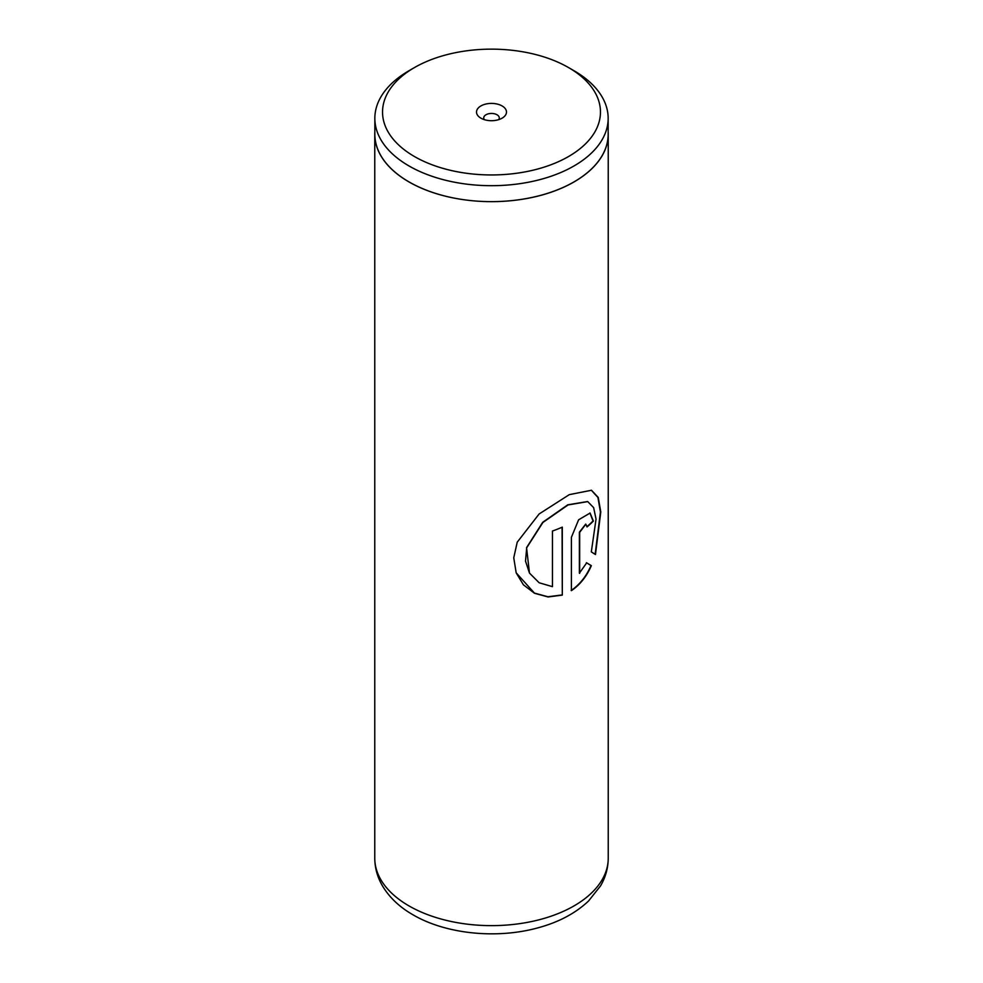 <?xml version="1.0" encoding="UTF-8"?>
<svg xmlns="http://www.w3.org/2000/svg" width="983" height="983" viewBox="0 0 983 983"><rect width="100%" height="100%" fill="white"/><g stroke="black" fill="none" stroke-linecap="round" stroke-linejoin="round"><path stroke-width="1.47" d="M414.457 156.53A108.953 62.9 0 0 0 568.543 156.53A108.953 62.9 0 0 0 568.543 67.569L573.986 70.715A116.658 67.348 0 0 1 608.158 118.341A116.658 67.348 0 0 1 536.14 180.565A116.658 67.348 0 0 1 409.014 165.967A116.658 67.348 0 0 1 374.842 118.341A116.658 67.348 0 0 1 409.014 70.715L414.457 67.569A108.953 62.9 0 0 0 414.457 156.53M502.092 105.943A14.966 8.638 0 0 0 480.908 105.943A14.966 8.638 0 0 0 480.908 118.169L480.908 118.169A14.966 8.638 0 0 0 502.092 118.169A14.966 8.638 0 0 0 502.092 105.943M498.688 119.631A7.778 4.485 0 0 0 499.278 117.923A7.778 4.485 0 0 0 497.005 114.753A7.778 4.485 0 0 0 488.526 113.782A7.778 4.485 0 0 0 483.722 117.923A7.778 4.485 0 0 0 484.312 119.631M374.842 131.82A116.731 67.397 0 0 0 374.769 134.278A116.731 67.397 0 0 0 408.965 181.929A116.658 67.348 0 0 0 536.14 196.502A116.658 67.348 0 0 0 608.158 134.278L608.158 118.341M562.301 595.108L562.301 527.134A116.731 67.397 180 0 1 552.458 531.029L552.458 586.654L539.151 582.772L529.468 573.077L525.512 561.109L526.691 547.789L542.948 522.428L568.088 504.943L587.736 501.6L593.634 507.633L596.042 519.11L591.324 551.881L595.465 554.535L600.785 511.983L598.242 497.423L591.471 490.259L569.304 494.633L539.126 513.974L517.218 542.198L513.753 557.816L516.186 572.868L523.398 584.799L534.506 593.277L548.084 596.964L562.301 595.108L562.067 527.244M579.675 573.347L579.675 532.344L585.831 524.197L587.023 526.913A116.731 67.397 180 0 0 593.376 521.076L590.095 513.052L578.618 519.786L571.406 537.308L571.406 590.66C579.982 584.824 586.63 576.493 591.361 565.68L586.691 562.841L579.38 573.2L579.38 532.196L585.671 524.136M374.842 118.341L374.842 134.278A116.658 67.348 0 0 0 409.014 181.904A116.731 67.397 0 0 0 536.165 196.539A116.731 67.397 0 0 0 608.231 134.278A116.731 67.397 0 0 0 608.158 131.82M573.986 70.715L568.543 67.569A108.953 62.9 0 0 0 414.457 67.569M587.011 526.532A116.338 67.163 180 0 0 593.032 520.965L593.376 521.076M593.032 520.965L589.923 512.991M571.148 590.488C579.687 584.676 586.31 576.357 591.029 565.557L591.361 565.68M591.029 565.557L586.384 562.718M595.145 554.326L600.429 512.02L597.934 497.459L591.287 490.198M516.149 572.794L534.433 593.093L547.936 596.767L562.067 594.936M529.468 573.077L526.556 547.642L542.727 522.28L567.781 504.807L587.551 501.539M408.965 905.896A116.731 67.397 0 0 0 536.165 920.506A116.731 67.397 0 0 0 608.231 858.233C608.145 868.05 605.577 877.291 600.502 885.941L588.547 901.006C575.571 913.232 558.86 922.14 538.426 927.706C497.361 939.22 446.221 934.292 412.983 914.792C399.614 907.174 389.428 897.516 382.436 885.83C377.398 877.205 374.855 868.014 374.769 858.233A116.731 67.397 0 0 0 408.965 905.896M608.231 134.278L608.231 858.233M374.769 134.278L374.769 858.233"/></g></svg>

